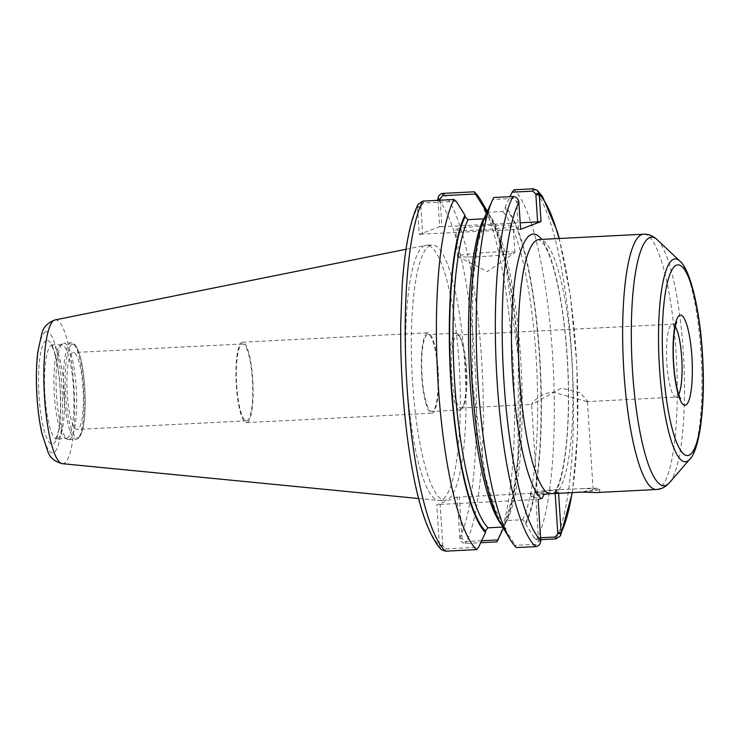 <?xml version="1.0" encoding="UTF-8"?>
<svg xmlns="http://www.w3.org/2000/svg" width="740" height="740" viewBox="0 0 740 740"><rect width="100%" height="100%" fill="white"/><g stroke="black" fill="none" stroke-linecap="round" stroke-linejoin="round"><path stroke-width="0.56" stroke-dasharray="3.7 2.78" d="M571.021 492.683A27.972 1.832 -3.7 0 0 592.527 489.871A27.972 1.832 -3.7 0 0 593.119 489.454A27.972 1.832 -3.7 0 0 581.455 488.715L556.6 489.612A34.502 2.266 -3.7 0 0 530.774 493.478A34.502 2.266 -3.7 0 0 543.983 494.403M559.385 489.834A27.972 1.832 -3.7 0 0 537.286 493.062A27.972 1.832 -3.7 0 0 548.951 493.793M556.6 489.612L554.574 493.238M558.58 492.96L558.506 491.887L554.538 493.441A34.502 2.266 -3.7 0 0 531.005 497.123A34.502 2.266 -3.7 0 0 542.383 498.057M596.246 492.553L599.076 492.128L599.779 491.397L593.036 488.132L581.455 488.715M582.593 492.091A34.502 2.266 -3.7 0 0 599.631 489.029A34.502 2.266 -3.7 0 0 593.036 488.132M586.82 401.543L552.947 392.108C538.091 393.55 529.165 406.158 532.171 404.308L561.512 388.102L579.735 392.579L587.366 400.645L586.82 401.543M537.286 493.062L531.551 404.262L532.171 404.308M252.386 379.417A38.489 8.011 -92.9 0 1 246.485 420.838A38.489 8.011 -92.9 0 1 236.541 382.802A38.489 8.011 -92.9 0 1 242.59 343.961A38.489 8.011 -92.9 0 1 252.386 379.417M83.01 387.991A38.489 8.011 87.1 0 0 73.214 352.536A38.489 8.011 87.1 0 0 67.164 391.377A38.489 8.011 87.1 0 0 77.108 429.413A38.489 8.011 87.1 0 0 83.01 387.991M465.849 368.603A38.489 8.011 -92.9 0 1 462.657 407.389A38.489 8.011 -92.9 0 1 459.947 410.025A38.489 8.011 -92.9 0 1 450.151 374.57A38.489 8.011 -92.9 0 1 456.053 333.148A38.489 8.011 -92.9 0 1 459.013 335.498A38.489 8.011 -92.9 0 1 465.849 368.603M466.607 368.696A36.519 7.594 -92.9 0 1 463.573 405.502A36.519 7.594 -92.9 0 1 461.51 407.888A36.519 7.594 -92.9 0 1 461.002 407.999A36.519 7.594 -92.9 0 1 451.576 371.915A36.519 7.594 -92.9 0 1 457.311 335.063A36.519 7.594 -92.9 0 1 460.114 337.283A36.519 7.594 -92.9 0 1 466.607 368.696M437.766 370.028A38.489 8.011 87.1 0 0 427.97 334.572A38.489 8.011 87.1 0 0 421.92 373.413A38.489 8.011 87.1 0 0 431.864 411.449A38.489 8.011 87.1 0 0 437.766 370.028M481.638 540.737L465.053 541.569L462.047 538.646L459.873 538.563C460.835 541.819 462.796 543.456 465.756 543.465L480.723 542.707M462.047 538.646L459.364 497.104L558.506 491.887M459.873 538.563L457.135 497.021L459.364 497.104M498.038 539.645A182.725 38.018 87.1 0 0 513.43 368.779A182.725 38.018 87.1 0 0 480.861 200.337M540.588 537.749L534.474 538.054L525.751 524.142L525.65 522.57L522.653 519.73L507.205 520.507L504.893 522.079L504.689 525.206A166.121 34.558 87.1 0 0 505.355 523.827A166.121 34.558 87.1 0 0 519.341 368.483A166.121 34.558 87.1 0 0 489.732 215.349A166.121 34.558 87.1 0 0 487.235 211.529M504.689 525.206L503.357 528.055M457.135 497.021L436.757 504.763L439.495 546.305L442.835 545.944L445.85 548.867L478.604 547.212M437.95 200.337L439.653 226.681L419.275 234.432L417.526 207.385L418.118 204.286M430.421 245.301A127.807 26.594 87.1 0 0 412.328 378.196A127.807 26.594 87.1 0 0 445.11 500.212A127.807 26.594 87.1 0 0 446.877 499.833A127.807 26.594 87.1 0 0 464.97 366.938A127.807 26.594 87.1 0 0 432.188 244.921A127.807 26.594 87.1 0 0 430.421 245.301M442.835 545.944L440.152 504.402L436.757 504.763M441.345 549.654L439.495 546.305M555.111 492.248L555.176 493.191M534.474 538.054L536.74 539.867L540.718 539.663M536.74 539.867A182.725 38.018 87.1 0 0 552.521 354.534A182.725 38.018 87.1 0 0 514.106 189.782M525.751 524.142A166.121 34.558 87.1 0 0 539.765 356.292A166.121 34.558 87.1 0 0 505.235 206.886L509.999 196.683M516.409 547.591L515.271 545.352L535.982 544.307L538.591 541.097L540.764 541.18M538.591 541.097L535.908 499.546L538.128 499.63M518.786 201.437L516.622 201.354L513.615 198.431L492.905 199.476L493.765 197.506M492.905 199.476L486.032 214.184A166.121 34.558 87.1 0 0 485.366 215.571M500.989 524.04A166.121 34.558 87.1 0 0 506.549 531.44L515.271 545.352M456.238 201.335L423.483 202.991L420.866 206.201L417.526 206.562M420.866 206.201L422.67 234.062L520.646 229.298M419.275 234.432L422.67 234.062M518.426 229.215L516.622 201.354M440.161 200.226L441.882 226.764L439.653 226.681M458.125 255.818A28.749 1.887 -3.7 0 0 457.524 256.253A28.749 1.887 -3.7 0 0 457.709 256.447A28.749 1.887 -3.7 0 0 484.894 256.373A28.749 1.887 -3.7 0 0 514.3 252.978A28.749 1.887 -3.7 0 0 514.744 252.756A28.749 1.887 -3.7 0 0 514.91 252.543A28.749 1.887 -3.7 0 0 489.103 252.331A28.749 1.887 -3.7 0 0 458.125 255.818M456.404 229.187A28.749 1.887 176.3 0 1 487.382 225.7A28.749 1.887 176.3 0 1 513.181 225.913A28.749 1.887 176.3 0 1 512.58 226.347A28.749 1.887 176.3 0 1 481.601 229.835A28.749 1.887 176.3 0 1 455.803 229.622A28.749 1.887 176.3 0 1 456.404 229.187M440.152 504.402L535.908 499.546M502.765 527.056L505.54 527.851L506.549 531.44M486.855 212.352L502.719 211.585L505.337 208.449L505.235 206.886M441.882 226.764L520.22 222.796M486.032 214.184L485.819 217.31L483.969 218.818M427.322 332.926A40.256 8.371 87.1 0 0 421.624 374.782A40.256 8.371 87.1 0 0 431.947 413.216A40.256 8.371 87.1 0 0 432.502 413.096A40.256 8.371 87.1 0 0 438.2 371.24A40.256 8.371 87.1 0 0 427.877 332.806A40.256 8.371 87.1 0 0 427.322 332.926M247.123 422.475A40.256 8.371 87.1 0 0 252.821 380.628A40.256 8.371 87.1 0 0 242.498 342.195A40.256 8.371 87.1 0 0 241.943 342.315A40.256 8.371 87.1 0 0 236.245 384.171A40.256 8.371 87.1 0 0 246.568 422.596A40.256 8.371 87.1 0 0 247.123 422.475M69.477 439.523A48.303 10.046 87.1 0 0 76.312 389.296A48.303 10.046 87.1 0 0 63.917 343.175A48.303 10.046 87.1 0 0 63.252 343.314A48.303 10.046 87.1 0 0 62.706 343.601A48.303 10.046 87.1 0 0 56.323 391.923A48.303 10.046 87.1 0 0 67.553 439.357A48.303 10.046 87.1 0 0 68.802 439.662A48.303 10.046 87.1 0 0 69.477 439.523M66.951 438.21A46.87 9.749 87.1 0 0 73.584 389.481A46.87 9.749 87.1 0 0 61.559 344.738A46.87 9.749 87.1 0 0 60.911 344.877A46.87 9.749 87.1 0 0 60.384 345.145A46.87 9.749 87.1 0 0 54.196 392.034A46.87 9.749 87.1 0 0 65.083 438.052A46.87 9.749 87.1 0 0 66.304 438.348A46.87 9.749 87.1 0 0 66.951 438.21M424.769 245.588A127.807 26.594 87.1 0 0 406.565 376.503A127.807 26.594 87.1 0 0 438.644 500.48A127.807 26.594 87.1 0 0 439.468 500.499A127.807 26.594 87.1 0 0 441.234 500.12A127.807 26.594 87.1 0 0 459.327 367.225A127.807 26.594 87.1 0 0 426.536 245.208A127.807 26.594 87.1 0 0 425.722 245.31A127.807 26.594 87.1 0 0 424.769 245.588M656.426 489.51A127.807 26.594 87.1 0 0 658.193 489.131A127.807 26.594 87.1 0 0 676.286 356.236A127.807 26.594 87.1 0 0 643.495 234.219M558.913 489.852A127.807 26.594 87.1 0 0 571.086 348.716A127.807 26.594 87.1 0 0 539.173 239.51L544.011 244.542C547.841 250.518 551.559 260.462 555.194 274.355C561.336 298.784 565.425 328.181 567.46 362.535C569.125 393.43 568.672 421.3 566.1 446.137C564.25 463.009 561.669 475.885 558.349 484.765L555.407 491.129M465.053 541.569L465.756 543.465A182.725 38.018 87.1 0 0 481.527 358.123A182.725 38.018 87.1 0 0 443.112 193.371M437.904 199.643A176.971 36.815 87.1 0 1 474.738 358.854A176.971 36.815 87.1 0 1 459.771 537.749L461.991 537.832M420.921 207.015L417.526 207.385A176.971 36.815 87.1 0 0 402.56 386.28A176.971 36.815 87.1 0 0 439.394 545.491L442.788 545.13M445.85 548.867L445.415 551.189M555.888 538.896A182.725 38.018 87.1 0 0 571.659 353.563A182.725 38.018 87.1 0 0 533.253 188.811M572.103 492.627A176.971 36.815 87.1 0 0 558.987 238.502M535.982 544.307L535.547 546.629M540.764 540.357L538.535 540.274M555.472 493.043A133.561 27.787 87.1 0 0 567.635 363.479A133.561 27.787 87.1 0 0 541.606 239.381M423.483 202.991L422.781 201.104M516.677 202.168L518.897 202.251M513.615 198.431L512.913 196.535M504.588 523.643A164.613 34.244 87.1 0 0 518.74 363.211A164.613 34.244 87.1 0 0 486.735 212.334M507.205 520.507A161.736 33.652 87.1 0 0 520.618 357.559A161.736 33.652 87.1 0 0 487.272 212.371M501.257 524.503A161.736 33.652 87.1 0 0 503.441 527.028M522.653 519.73A161.736 33.652 87.1 0 0 536.065 356.772A161.736 33.652 87.1 0 0 502.719 211.585M486.134 215.747A164.613 34.244 87.1 0 0 472.324 381.914A164.613 34.244 87.1 0 0 506.447 529.868M525.65 522.57A164.613 34.244 87.1 0 0 539.46 356.412A164.613 34.244 87.1 0 0 505.337 208.449M669.552 482.619A124.44 25.891 87.1 0 0 683.76 360.158A124.44 25.891 87.1 0 0 657.259 239.751M689.745 459.235A101.584 21.136 87.1 0 0 701.344 359.261A101.584 21.136 87.1 0 0 679.709 260.979M675.296 326.488A36.519 7.594 87.1 0 0 672.429 324.166A36.519 7.594 87.1 0 0 671.929 324.277A36.519 7.594 87.1 0 0 666.832 363.46A36.519 7.594 87.1 0 0 676.129 397.103A36.519 7.594 87.1 0 0 676.628 397.001A36.519 7.594 87.1 0 0 678.737 394.503M72.15 344.304A46.87 9.749 87.1 0 0 65.61 394.605A46.87 9.749 87.1 0 0 78.181 437.645A46.87 9.749 87.1 0 0 84.721 387.344A46.87 9.749 87.1 0 0 72.15 344.304M63.908 394.79A48.303 10.046 87.1 0 0 76.201 439.283A48.303 10.046 87.1 0 0 76.867 439.144A48.303 10.046 87.1 0 0 83.713 388.916A48.303 10.046 87.1 0 0 71.317 342.796A48.303 10.046 87.1 0 0 70.651 342.944A48.303 10.046 87.1 0 0 63.908 394.79M57.535 438.69A46.87 9.749 87.1 0 0 64.177 389.952A46.87 9.749 87.1 0 0 52.152 345.21A46.87 9.749 87.1 0 0 51.504 345.349A46.87 9.749 87.1 0 0 44.964 395.65A46.87 9.749 87.1 0 0 56.888 438.829A46.87 9.749 87.1 0 0 57.535 438.69M46.259 340.585A51.902 10.795 87.1 0 0 39.026 396.289A51.902 10.795 87.1 0 0 52.947 443.945A51.902 10.795 87.1 0 0 60.19 388.25A51.902 10.795 87.1 0 0 46.259 340.585M45.704 331.899A60.625 12.617 87.1 0 0 37.24 396.964A60.625 12.617 87.1 0 0 53.511 452.639A60.625 12.617 87.1 0 0 61.966 387.566A60.625 12.617 87.1 0 0 45.704 331.899M62.391 463.684A72.002 14.985 87.1 0 0 63.853 463.481A72.002 14.985 87.1 0 0 73.982 387.492A72.002 14.985 87.1 0 0 55.111 319.921M531.005 497.123L530.774 493.478M599.788 491.397L599.631 489.029M593.119 489.454L587.375 400.645M242.59 343.961L73.214 352.536M246.485 420.838L77.108 429.413M460.114 337.283L459.013 335.498M463.573 405.502L462.657 407.389M456.053 333.148L427.97 334.572M459.947 410.025L431.864 411.449M489.732 215.349L487.336 211.298M505.355 523.827L503.376 528.092M572.362 492.609L577.552 433.723L576.876 364.755L570.457 296.194L559.246 238.493M457.709 256.447L487.327 271.599L514.744 252.756M514.91 252.543L513.181 225.913M457.524 256.253L455.803 229.622M485.172 211.538L495.643 229.826L505.503 262.95L518.342 357.642L518.037 457.329L512.792 496.272L504.893 522.079M485.829 217.31L477.92 243.118L472.675 282.06L472.379 381.748L485.218 476.44L495.079 509.564L505.54 527.851M457.311 335.063L672.429 324.166C674.751 323.732 676.184 323.047 676.73 322.131M586.2 401.654L676.129 397.103C678.478 397.306 679.977 397.833 680.606 398.694M461.002 407.999L531.773 404.41M246.568 422.596L431.947 413.216M242.498 342.195L427.877 332.806M68.802 439.662L76.201 439.283C78.496 438.265 79.134 439.986 82.344 430.773C85.072 419.83 85.849 404.965 84.675 386.169C83.463 369.399 80.558 351.805 74.934 344.6L71.317 342.796L63.917 343.175M65.083 438.052L67.553 439.357M60.384 345.145L62.706 343.601M61.559 344.738L50.755 344.877L52.466 347.596C54.446 351.759 56.222 358.438 57.785 367.623C61.725 391.155 61.198 421.282 57.942 433.067L55.537 439.301L66.304 438.348M418.637 498.52L438.644 500.48M406.019 249.278L425.722 245.31M439.468 500.499L445.11 500.212M426.536 245.208L432.188 244.921"/><path stroke-width="1.11" d="M548.479 493.821L582.593 492.091L596.246 492.553L656.426 489.51A127.807 26.594 87.1 0 1 623.903 371.767A127.807 26.594 87.1 0 1 641.728 234.599A127.807 26.594 87.1 0 1 643.495 234.219L539.173 239.51A127.807 26.594 87.1 0 0 518.703 359.918A127.807 26.594 87.1 0 0 548.479 493.821L543.983 494.403L542.383 498.057L538.128 499.63L540.764 541.18C540.228 544.51 538.489 546.324 535.547 546.629L516.409 547.591A182.725 38.018 87.1 0 1 509.86 539.053A182.725 38.018 87.1 0 1 477.291 370.611A182.725 38.018 87.1 0 1 492.674 199.745A182.725 38.018 87.1 0 1 493.765 197.506L512.913 196.535C515.873 196.544 517.824 198.181 518.786 201.437L520.646 229.298L541.023 221.547L539.173 193.695L537.323 190.347L533.253 188.811L514.106 189.782L512.108 192.178L532.818 191.133L535.825 194.056L539.173 193.695M554.574 493.238L555.472 493.043M480.723 542.707L496.947 541.884L497.816 539.913L481.638 540.737M496.947 541.884A182.725 38.018 87.1 0 0 498.038 539.645L503.376 528.092M487.336 211.298L480.861 200.337A182.725 38.018 87.1 0 0 474.312 191.799L443.112 193.371C440.18 193.677 438.441 195.49 437.904 198.82L437.95 200.337M437.904 198.82L440.078 198.903L442.687 195.693L475.45 194.037L474.312 191.799M475.45 194.037L484.173 207.949L485.172 211.538L486.855 212.352M487.235 211.529A166.121 34.558 87.1 0 0 484.173 207.949M503.357 528.055L497.816 539.913M483.969 218.818L468.069 219.66L465.062 216.82L464.961 215.248A166.121 34.558 87.1 0 0 450.947 383.098A166.121 34.558 87.1 0 0 485.477 532.504L478.604 547.212L476.606 549.607L445.415 551.189L441.345 549.654M418.118 204.286L422.781 201.104L453.971 199.523A182.725 38.018 87.1 0 0 438.2 384.856A182.725 38.018 87.1 0 0 476.606 549.607M464.961 215.248L456.238 201.335L453.971 199.523M540.718 539.663L555.888 538.896L560.495 535.825L561.142 532.615L558.58 492.96M555.176 493.191L557.803 533.799L555.185 537.009L540.588 537.749M561.142 533.438L557.803 533.799M509.999 196.683L512.108 192.178M492.674 199.745L485.366 215.571A166.121 34.558 87.1 0 0 471.371 370.907A166.121 34.558 87.1 0 0 500.989 524.04L509.86 539.053M535.825 194.056L537.629 221.917L541.023 221.547M440.161 200.226L440.078 198.903M485.477 532.504L485.375 530.941L487.993 527.805L502.765 527.056M520.22 222.796L537.629 221.917M422.781 201.104A182.725 38.018 87.1 0 0 407.009 386.437A182.725 38.018 87.1 0 0 445.415 551.189M557.747 532.985L561.142 532.615A176.971 36.815 87.1 0 0 572.103 492.627M555.185 537.009L555.888 538.896M558.987 238.502A176.971 36.815 87.1 0 0 539.275 194.509L535.88 194.87M512.913 196.535A182.725 38.018 87.1 0 0 497.141 381.877A182.725 38.018 87.1 0 0 535.547 546.629M518.897 202.251A176.971 36.815 87.1 0 0 503.931 381.146A176.971 36.815 87.1 0 0 540.764 540.357M541.606 239.381A133.561 27.787 87.1 0 0 511.46 336.238A133.561 27.787 87.1 0 0 541.162 498.473M532.818 191.133L533.253 188.811M440.134 199.726L437.904 199.643M442.687 195.693L443.112 193.371M465.062 216.82A164.613 34.244 87.1 0 0 451.261 382.978A164.613 34.244 87.1 0 0 485.375 530.941M486.735 212.334A164.613 34.244 87.1 0 0 484.274 209.522M468.069 219.66A161.736 33.652 87.1 0 0 454.656 382.617A161.736 33.652 87.1 0 0 487.993 527.805M483.516 218.883A161.736 33.652 87.1 0 0 469.789 376.743A161.736 33.652 87.1 0 0 501.257 524.503M679.709 260.979A101.584 21.136 87.1 0 0 673.696 259.185A101.584 21.136 87.1 0 0 659.525 368.206A101.584 21.136 87.1 0 0 686.776 461.483A101.584 21.136 87.1 0 0 689.745 459.235C699.466 450.262 705.331 406.907 702.787 360.297C700.836 312.807 690.327 268.768 679.709 260.979L657.259 239.751A124.44 25.891 87.1 0 0 649.896 237.549A124.44 25.891 87.1 0 0 632.534 371.101A124.44 25.891 87.1 0 0 665.917 485.375A124.44 25.891 87.1 0 0 669.552 482.619C665.519 487.04 661.144 489.344 656.426 489.51M676.554 265.133A95.478 19.869 87.1 0 0 663.234 367.604A95.478 19.869 87.1 0 0 688.857 455.285A95.478 19.869 87.1 0 0 702.177 352.814A95.478 19.869 87.1 0 0 676.554 265.133M679.801 315.259A45.14 9.389 87.1 0 0 673.502 363.71A45.14 9.389 87.1 0 0 685.61 405.159A45.14 9.389 87.1 0 0 691.909 356.708A45.14 9.389 87.1 0 0 679.801 315.259M678.737 394.503A36.519 7.594 87.1 0 0 681.864 360.25A36.519 7.594 87.1 0 0 675.296 326.488M54.584 320.078A72.002 14.985 87.1 0 0 44.539 397.361A72.002 14.985 87.1 0 0 62.391 463.684C54.927 461.806 50.089 457.82 47.869 451.705L41.865 433.289C39.507 422.642 37.888 410.589 37 397.139C35.964 380.564 36.214 365.597 37.759 352.231L41.875 333.315C43.466 327.006 47.878 322.538 55.111 319.921A72.002 14.985 87.1 0 0 54.584 320.078M441.336 549.654C426.832 533.938 415.75 498.325 408.082 442.835C402.828 404.114 400.377 364.533 400.71 324.074L402.162 285.779C403.319 268.833 405.085 253.764 407.453 240.565C410.238 225.043 413.808 212.907 418.174 204.175M560.541 535.714L572.362 492.609M559.246 238.493L557.294 231.509L542.466 196.47L537.323 190.347M657.259 239.751C652.791 235.755 648.203 233.914 643.495 234.219M689.745 459.235L669.552 482.619M676.721 322.141L676.73 322.131C677.026 321.789 675.731 322.335 674.223 332.741C673.15 341.575 672.965 351.851 673.678 363.571C674.316 373.108 675.444 381.378 677.045 388.389C679.598 398.592 680.939 399.008 680.606 398.694M62.391 463.684L418.637 498.52M55.111 319.921L406.019 249.278"/></g></svg>

